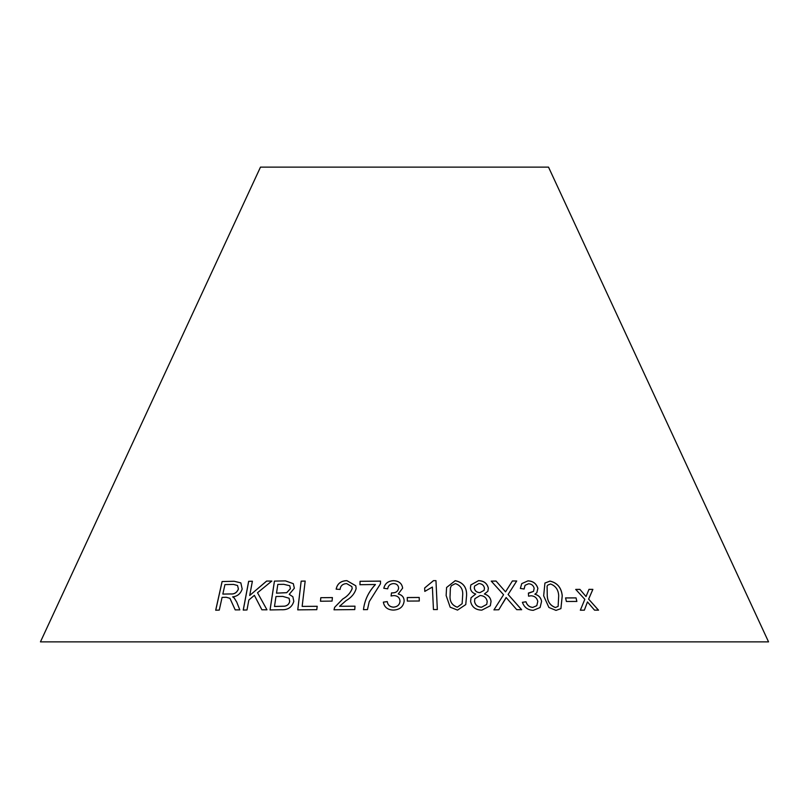 <?xml version="1.0" encoding="UTF-8"?>
<svg xmlns="http://www.w3.org/2000/svg" width="809" height="809" viewBox="0 0 809 809"><rect width="100%" height="100%" fill="white"/><g stroke="black" fill="none" stroke-linecap="round" stroke-linejoin="round"><path stroke-width="1.21" d="M768.55 641.871L40.45 641.871L260.478 167.129L548.522 167.129L768.55 641.871M301.17 581.135L297.742 609.855L316.784 609.673L317.189 606.285L302.151 606.386L305.175 581.054L301.17 581.135L297.773 609.895M285.537 580.892L274.423 581.105L270.034 609.935L281.34 609.733C287.832 610.097 291.988 607.296 293.809 601.33L292.868 596.759L289.217 594.342L294.345 588.224L293.333 583.683L285.537 580.892L274.423 581.105M234.539 598.276L232.658 596.86C237.462 596.334 240.627 593.715 242.174 589.013L240.839 582.874L234.094 581.256L222.091 581.54L215.69 610.208L219.259 610.107L222.091 597.376L226.247 597.275L229.928 598.306L235.197 609.875L239.828 609.885L236.724 602.078L234.165 597.912M266.97 609.804L257.515 592.744L271.824 581.054L266.616 581.054L249.708 595.475L252.388 581.226L248.636 581.327L243.236 610.067L246.988 609.966L248.859 600.005L254.38 595.333L261.894 609.794L266.97 609.804M332.074 601.097L332.408 597.568L320.789 597.689L320.465 601.229L332.074 601.097M336.15 589.144L340.063 589.448C340.478 585.807 342.662 583.855 346.596 583.572L351.875 586.596L352.168 588.537C350.509 592.855 347.374 596.334 342.753 598.984L334.633 607.316L334.016 609.794L354.767 609.581L354.999 606.174L339.578 606.285L346.03 600.652C351.349 597.598 354.716 593.584 356.142 588.618L355.798 585.767L346.879 580.64C340.862 580.832 337.282 583.663 336.15 589.144M380.442 583.855L380.533 581.105L360.066 581.307L359.944 584.705L375.427 584.502C368.56 591.794 364.576 600.177 363.474 609.652L367.458 609.602L369.228 601.663L380.442 583.855M393.386 580.68C388.108 580.973 384.922 583.501 383.82 588.274L387.703 588.831C388.148 585.655 390.069 583.906 393.467 583.582C396.632 583.704 398.352 585.19 398.635 588.042C398.129 591.258 395.965 592.876 392.143 592.896L391.516 592.866L391.071 595.98L393.821 595.555C397.654 595.768 399.727 597.629 400.01 601.117C399.676 604.788 397.482 606.801 393.437 607.154C389.837 606.841 387.774 604.99 387.258 601.583L383.355 602.118C384.275 607.225 387.632 609.885 393.407 610.087C399.818 609.743 403.398 606.73 404.146 601.047C404.116 597.335 402.154 594.969 398.25 593.958L402.639 588.123C401.931 583.329 398.847 580.842 393.386 580.68L393.386 580.72C388.118 581.014 384.922 583.542 383.82 588.315M527.953 580.862L521.775 583.613L520.349 588.436L524.111 589.013L525.071 585.301L528.55 583.774C531.523 583.916 533.394 585.423 534.162 588.274L533.536 591.379L528.408 593.068L528.56 596.172L531.048 595.778C534.648 596 536.903 597.871 537.793 601.37L536.792 605.678L532.787 607.397C529.359 607.063 527.094 605.193 525.992 601.775L522.422 602.301C524.222 607.428 527.842 610.097 533.283 610.33L540.078 607.539L541.595 601.32C540.897 597.588 538.652 595.212 534.86 594.19L536.852 592.704L537.884 588.365C536.377 583.542 533.06 581.044 527.953 580.862L521.765 583.623M516.749 609.662L521.653 609.713L508.113 594.484L516.729 580.993L512.421 580.953L505.534 591.844L496.038 581.034L491.235 581.125L503.572 594.716L493.965 609.855L498.799 609.764L506.121 597.507L516.749 609.662M543.668 595.849L548.896 607.468L556.016 610.39L560.92 608.611L562.255 595.758C561.426 587.688 557.34 582.804 549.999 581.084L544.922 583.056L543.668 595.849M576.868 601.441L576.059 597.881L565.572 597.912L566.391 601.471L576.868 601.441M488.353 588.183C487.18 583.309 483.903 580.801 478.523 580.65L470.808 584.958L470.403 588.194C470.828 591.126 472.598 593.068 475.722 594.018L471.02 597.76L470.595 601.421C471.859 607.063 475.601 609.966 481.82 610.138L490.325 605.769L491.063 601.39C490.547 597.669 488.333 595.191 484.429 593.968L487.857 591.278L488.333 588.224C487.16 583.35 483.883 580.842 478.503 580.69L478.523 580.65M446.133 595.515L450.158 607.185L457.53 610.097L465.772 604.576L466.601 595.394C466.894 587.283 463.102 582.379 455.234 580.67L446.578 587.486L446.133 595.515M432.39 587.041L433.452 609.561L437.335 609.551L435.96 580.64L433.462 580.65L424.654 587.981L424.806 591.399L432.39 587.041M419.284 601.006L419.214 597.446L407.251 597.538L407.321 601.087L419.284 601.006M598.529 610.168L588.639 599.125L592.876 589.377L588.992 589.346L586.029 596.546L579.901 589.367L575.735 589.417L584.826 599.338L580.336 610.208L584.371 610.158L587.465 601.926L594.524 610.138L598.529 610.168M598.478 610.208L588.639 599.125M588.598 599.166L592.876 589.377M592.835 589.417L588.942 589.387M579.901 589.367L586.029 596.546M579.851 589.407L575.684 589.458M584.331 610.198L587.465 601.926M419.274 601.047L419.214 597.446M419.214 597.487L407.251 597.578M437.325 609.581L435.96 580.64L433.462 580.65M433.462 580.69L424.644 588.022M465.762 604.596L466.581 595.434C466.874 587.324 463.092 582.419 455.224 580.71L446.578 587.506M462.141 603.676L457.287 607.235C451.948 605.294 449.551 601.39 450.087 595.495L450.38 588.082L451.341 585.696L455.416 583.602C460.796 585.524 463.213 589.458 462.657 595.373L462.141 603.676L457.307 607.195C451.958 605.253 449.561 601.35 450.097 595.454L450.38 588.082M487.847 591.298L488.333 588.224M490.315 605.789L491.043 601.431C490.527 597.709 488.312 595.232 484.409 594.008L484.429 593.968M478.503 580.69L470.808 584.978M471.02 597.78L475.722 594.018M484.106 590.348L479.909 592.663C476.734 592.522 474.853 590.985 474.276 588.062L474.57 586.08L478.888 583.552C481.992 583.754 483.853 585.291 484.449 588.153L484.106 590.348L479.929 592.623C476.754 592.481 474.873 590.944 474.296 588.022L474.559 586.1M486.735 604.394L481.537 607.266C477.583 607.023 475.247 605.071 474.519 601.411L474.883 598.67L480.142 595.515C484.116 595.768 486.462 597.74 487.2 601.421L486.735 604.394L481.557 607.225C477.603 606.983 475.267 605.031 474.529 601.37L474.873 598.69M576.827 601.481L576.059 597.881M576.018 597.922L565.531 597.952M560.9 608.631L562.215 595.798C561.385 587.728 557.3 582.844 549.958 581.125L544.902 583.077M547.076 586.12L547.875 585.038L550.555 583.997C555.692 585.928 558.402 589.842 558.695 595.737L558.129 606.396L555.389 607.539C550.251 605.607 547.541 601.704 547.258 595.839L547.076 586.12L547.875 585.038M547.258 595.839L547.117 586.08M555.389 607.539L555.419 607.498C550.292 605.567 547.582 601.663 547.288 595.798M558.089 606.437L555.419 607.498M521.623 609.753L508.113 594.484M508.082 594.524L516.729 580.993M516.698 581.034L512.4 580.993M496.038 581.034L505.534 591.844M496.018 581.074L491.215 581.165M493.935 609.895L503.572 594.716M502.692 603.413L504.978 599.671M504.958 599.712L506.121 597.507M536.832 592.724L537.854 588.406C536.337 583.582 533.03 581.084 527.923 580.902M524.08 589.003L525.061 585.322M533.495 591.419L528.995 593.108M528.965 593.149L528.378 593.108M536.751 605.719L532.787 607.397M532.757 607.438C529.329 607.104 527.064 605.233 525.961 601.815L525.992 601.775M525.961 601.815L522.392 602.341M540.058 607.559L541.595 601.32C540.857 597.629 538.612 595.252 534.83 594.231L534.86 594.19M402.639 588.163C401.931 583.37 398.847 580.882 393.386 580.72M392.143 592.896L392.153 592.936C395.965 592.916 398.129 591.298 398.645 588.082L398.635 588.042M392.153 592.936L391.516 592.866M391.516 592.906L391.071 596.021M400.02 601.158L400.01 601.117C399.676 604.829 397.482 606.841 393.447 607.195L393.437 607.154M393.447 607.195C389.837 606.881 387.774 605.031 387.258 601.623L387.258 601.583M387.258 601.623L383.365 602.159M404.146 601.087C404.116 597.376 402.154 595.009 398.25 593.998L398.25 593.958M380.543 581.145L360.066 581.307M360.076 581.347L359.954 584.745M363.484 609.693C364.586 600.217 368.57 591.834 375.437 584.543L375.427 584.502M355.808 585.797L346.899 580.68C340.872 580.872 337.302 583.704 336.17 589.185M351.875 586.596L352.168 588.537M352.188 588.578C350.53 592.896 347.385 596.375 342.763 599.024L334.633 607.316M334.653 607.357L334.036 609.834M355.009 606.214L339.578 606.285M332.418 597.608L320.789 597.689M320.809 597.73L320.485 601.269M271.854 581.095L266.616 581.054M266.657 581.095L249.708 595.475M252.428 581.266L248.636 581.327M248.676 581.368L243.276 610.107M261.924 609.834L254.38 595.333M229.948 598.326L235.237 609.915M234.58 598.316L232.658 596.86M240.86 582.895L234.094 581.256M234.135 581.297L222.091 581.54M222.131 581.58L215.74 610.249M237.563 585.524L238.433 589.063C236.895 592.694 234.286 594.332 230.595 593.968L222.829 594.089L224.942 584.594L233.538 584.422L237.563 585.524L238.392 589.023C236.855 592.653 234.236 594.291 230.545 593.927L222.829 594.089M293.343 583.704L285.567 580.933M274.453 581.145L270.064 609.976M292.888 596.779L289.217 594.342M289.794 585.756L290.391 588.719L286.75 592.694L276.516 593.169L277.811 584.411L283.737 584.31L289.794 585.756L290.36 588.679L286.72 592.653L276.476 593.128M289.096 598.276L289.713 601.37C289.167 604.08 287.458 605.698 284.596 606.214L274.494 606.487L275.97 596.526L282.837 596.415L289.066 598.235L289.683 601.33C289.137 604.04 287.428 605.658 284.566 606.174L274.463 606.447M305.195 581.095L301.201 581.175M317.209 606.325L302.151 606.386"/></g></svg>
